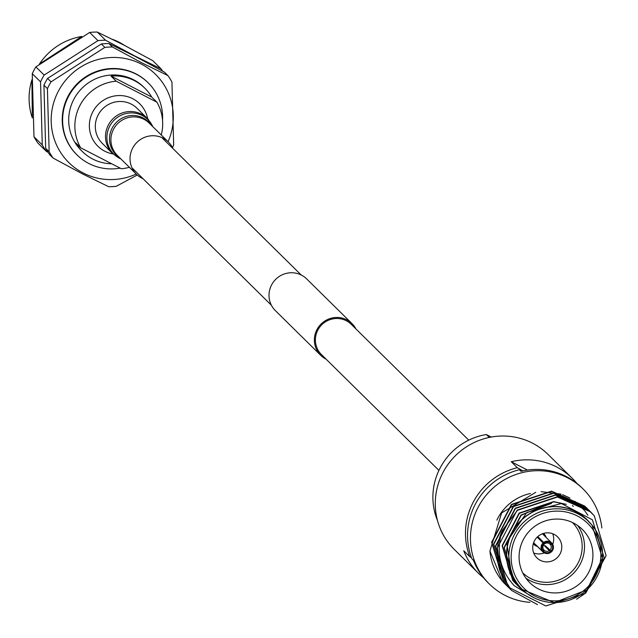 <?xml version="1.0" encoding="UTF-8"?>
<svg xmlns="http://www.w3.org/2000/svg" width="638" height="638" viewBox="0 0 638 638"><rect width="100%" height="100%" fill="white"/><g stroke="black" fill="none" stroke-linecap="round" stroke-linejoin="round"><path stroke-width="0.96" d="M355.94 328.945A22.274 21.708 134.6 0 0 351.993 323.594A22.274 21.708 134.6 0 0 346.825 319.845A22.274 21.708 134.6 0 0 318.769 326.712A22.274 21.708 134.6 0 0 320.715 355.318A22.274 21.708 134.6 0 0 325.882 359.066A22.274 21.708 134.6 0 0 326.122 359.186M351.993 323.594L306.639 278.878A22.274 21.708 134.6 0 0 301.471 275.137A22.274 21.708 134.6 0 0 273.407 282.004A22.274 21.708 134.6 0 0 275.361 310.61L320.715 355.318M468.747 440.156L351.259 324.335A21.237 20.687 134.6 0 0 346.33 320.762A21.237 20.687 134.6 0 0 319.59 327.31A21.237 20.687 134.6 0 0 321.448 354.576L438.928 470.397M129.402 167.3A44.493 43.352 -45.4 0 1 121.348 168.743L80.659 147.769L75.475 142.657A44.493 43.352 134.6 0 0 82.358 151.541A44.493 43.352 134.6 0 0 92.677 159.022A44.493 43.352 134.6 0 0 111.722 163.783M82.358 151.541L81.377 150.576A44.493 43.352 -45.4 0 1 77.485 93.443A44.493 43.352 -45.4 0 1 133.525 79.726A44.493 43.352 -45.4 0 1 143.845 87.207L144.826 88.172A44.493 43.352 134.6 0 0 134.506 80.691A44.493 43.352 134.6 0 0 111.02 76.082L116.204 81.185L156.892 102.168L151.708 97.056A44.493 43.352 134.6 0 0 144.826 88.172M156.892 102.168A44.493 43.352 -45.4 0 1 161.262 134.985M120.151 168.129A50.657 49.357 -45.4 0 1 88.802 163.48A50.657 49.357 -45.4 0 1 77.054 154.97A50.657 49.357 -45.4 0 1 72.62 89.918A50.657 49.357 -45.4 0 1 136.42 74.303A50.657 49.357 -45.4 0 1 148.175 82.82A50.657 49.357 -45.4 0 1 162.546 120.247M76.863 154.779A50.657 49.357 -45.4 0 1 76.672 154.595A50.657 49.357 -45.4 0 1 72.238 89.543A50.657 49.357 -45.4 0 1 136.046 73.928A50.657 49.357 -45.4 0 1 147.801 82.446A50.657 49.357 -45.4 0 1 147.984 82.629M113.054 153.965A29.803 29.037 -45.4 0 1 104.768 151.198A29.803 29.037 -45.4 0 1 92.909 111.634A29.803 29.037 -45.4 0 1 132.784 98.738A29.803 29.037 -45.4 0 1 147.689 118.828M168.097 141.724A61.854 60.267 134.6 0 0 141.309 64.071A61.854 60.267 134.6 0 0 58.544 90.843A61.854 60.267 134.6 0 0 83.163 172.962A61.854 60.267 134.6 0 0 136.237 174.038M112.432 46.989L141.652 62.747L167.961 75.619L164.476 72.19L135.256 56.439L108.946 43.559L112.432 46.989A70.738 68.928 134.6 0 0 104.839 47.395L101.362 43.966L47.555 78.418L51.032 81.855L104.839 47.395M51.032 81.855A70.738 68.928 134.6 0 0 47.419 88.626L43.934 85.197L45.665 148.271L49.142 151.708L47.419 88.626M49.142 151.708A70.738 68.928 134.6 0 0 53.121 158.072L49.636 154.643A70.738 68.928 -45.4 0 1 45.665 148.271M137.266 175.019L116.244 186.296A70.738 68.928 134.6 0 1 108.651 186.703L82.342 173.823L53.121 158.072M43.934 85.197A70.738 68.928 -45.4 0 1 47.555 78.418M101.362 43.966A70.738 68.928 -45.4 0 1 108.946 43.559M105.557 40.218L134.778 55.969L161.087 68.84L152.793 60.674L123.573 44.915L97.263 32.044L105.557 40.218A70.738 68.928 134.6 0 0 97.965 40.625L89.671 32.45L35.872 66.902L44.158 75.077L97.965 40.625M44.158 75.077A70.738 68.928 134.6 0 0 40.545 81.847L32.251 73.673L33.981 136.755L42.267 144.93L40.545 81.847M42.267 144.93A70.738 68.928 134.6 0 0 46.247 151.294L37.953 143.127A70.738 68.928 -45.4 0 1 33.981 136.755M48.065 152.315L46.247 151.294M32.251 73.673A70.738 68.928 -45.4 0 1 35.872 66.902M89.671 32.45A70.738 68.928 -45.4 0 1 97.263 32.044M151.708 97.056L111.02 76.082M162.658 71.177A70.738 68.928 134.6 0 0 161.087 68.84M172.435 147.561A70.738 68.928 134.6 0 0 173.664 145.065L171.933 81.991A70.738 68.928 134.6 0 0 167.961 75.619M80.659 147.769A44.493 43.352 -45.4 0 1 116.204 81.185M543.313 534.716A6.268 6.109 134.6 0 0 542.364 533.807M533.623 542.675A6.268 6.109 134.6 0 0 534.548 543.608M543.6 544.908L550.339 551.71A5.463 5.319 -45.4 0 1 543.337 551.176L542.723 551.695L536.566 545.626A6.268 6.109 -45.4 0 1 536.064 545.019L542.212 551.088A6.268 6.109 134.6 0 1 543.05 542.938L537.18 537.148M537.77 536.598L543.672 542.42A6.268 6.109 134.6 0 1 551.663 542.906L542.914 534.285M551.176 543.568L550.052 544.158A4.251 4.139 134.6 0 0 544.74 543.751L544.174 543.026A5.463 5.319 -45.4 0 1 551.176 543.568L551.798 543.05A6.268 6.109 134.6 0 0 551.663 542.906M551.519 542.771L545.642 536.981M549.43 543.656L550.554 544.764L551.679 544.174A5.463 5.319 -45.4 0 1 550.961 551.192L550.004 550.092A4.251 4.139 134.6 0 0 550.554 544.764M550.004 550.092L545.307 545.729A6.268 6.109 -45.4 0 1 544.844 546.128M543.337 551.176L544.078 550.195A4.251 4.139 134.6 0 0 549.39 550.61M541.598 541.502A4.251 4.139 134.6 0 0 541.973 541.024M527.435 470.07L511.261 461.737A66.735 65.028 -45.4 0 1 572.158 478.205L548.01 454.4A66.735 65.028 134.6 0 0 443.227 472.056A66.735 65.028 134.6 0 0 454.304 549.446L478.46 573.259A66.735 65.028 -45.4 0 1 463.738 550.746L469.783 556.703L471.434 557.644M511.261 461.737L517.306 467.694A66.735 65.028 134.6 0 0 473.428 501.827A66.735 65.028 134.6 0 0 469.783 556.703M572.158 478.205A66.735 65.028 -45.4 0 1 576.76 483.261M522.243 471.019L519.372 469.735A66.735 65.028 134.6 0 0 475.493 503.868A66.735 65.028 134.6 0 0 471.849 558.736L473.452 560.323A66.735 65.028 -45.4 0 0 488.174 582.837L489.474 584.121A66.735 65.028 134.6 0 0 529.963 602.328M601.841 528.009A66.735 65.028 134.6 0 0 583.18 489.067A66.735 65.028 134.6 0 0 478.396 506.731A66.735 65.028 134.6 0 0 489.474 584.121M519.372 469.735L520.983 471.315A66.735 65.028 -45.4 0 1 581.88 487.791L583.18 489.067M530.425 493.501A47.475 46.263 134.6 0 0 497.895 518.08A47.475 46.263 134.6 0 0 496.866 520.13M537.324 546.383A7.281 7.098 -45.4 0 1 533.296 543.688M533.767 544.278A7.281 7.098 134.6 0 0 536.741 545.809M535.976 556.838A14.73 14.355 134.6 0 0 556.966 557.939A14.73 14.355 134.6 0 0 557.596 536.877A14.73 14.355 134.6 0 0 537.547 536.797A14.73 14.355 134.6 0 0 535.976 556.838M552.699 533.743A14.73 14.355 -45.4 0 1 552.707 544.302M549.238 549.605A14.73 14.355 -45.4 0 1 548.792 550.02M544.27 552.867A14.73 14.355 -45.4 0 1 533.711 553.01M577.709 525.553A37.411 36.454 -45.4 0 1 573.546 573.283A37.411 36.454 -45.4 0 1 525.879 578.132M522.737 572.884A35.393 34.484 134.6 0 0 570.755 572.613A35.393 34.484 134.6 0 0 574.36 524.627A35.393 34.484 134.6 0 0 572.422 522.482M527.355 580.038A37.411 36.454 134.6 0 0 529.739 582.638A37.411 36.454 134.6 0 0 580.668 582.845A37.411 36.454 134.6 0 0 584.655 531.948A37.411 36.454 134.6 0 0 582.271 529.349A37.411 36.454 134.6 0 0 531.35 529.141A37.411 36.454 134.6 0 0 527.355 580.038M586.856 519.739A47.475 46.263 134.6 0 0 522.235 519.476A47.475 46.263 134.6 0 0 517.171 584.065A47.475 46.263 134.6 0 0 520.201 587.359L522.355 589.48A47.475 46.263 -45.4 0 1 519.324 586.186A47.475 46.263 -45.4 0 1 524.388 521.597A47.475 46.263 -45.4 0 1 589.01 521.86A47.475 46.263 -45.4 0 1 592.04 525.162A47.475 46.263 -45.4 0 1 586.976 589.751A47.475 46.263 -45.4 0 1 522.355 589.48L554.278 602.583L587.008 589.791L602.432 558.154L592.048 525.17L586.856 519.739M506.668 585.596L502.234 580.883L489.928 551.017A55.737 54.302 134.6 0 0 502.05 580.7A55.737 54.302 134.6 0 0 505.607 584.575A55.737 54.302 134.6 0 0 505.711 584.679M507.617 586.553L503.908 582.534L491.627 542.26L511.405 504.459L551.511 491.132L584.791 506.109L585.74 507.066M508.582 587.486L504.148 582.765L491.866 542.499L511.644 504.698L551.75 491.372L585.03 506.341L586.657 508.047M586.769 508.167L587.55 509.052M586.896 508.279L588.316 509.953M585.979 507.298L586.785 508.159M587.789 509.284L588.555 510.185M509.531 588.435L505.822 584.416L493.541 544.142L513.319 506.349L553.425 493.022L586.705 507.992L587.646 508.949M510.496 589.368L506.062 584.655L493.78 544.381L513.558 506.58L553.664 493.254L586.944 508.231L588.571 509.929M588.683 510.057L590.23 511.835M587.885 509.188L588.699 510.041M588.81 510.169L590.469 512.075M511.437 590.325L507.736 586.306L495.455 546.032L515.233 508.231L555.339 494.905L588.619 509.882L589.56 510.839M537.531 604.641L511.556 590.437L507.976 586.537L495.694 546.272L515.472 508.47L555.578 495.144L588.858 510.113L592.144 513.726M589.799 511.07L592.383 513.957M533.966 597.774L514.188 585.66C499.737 569.702 495.774 551.312 502.297 530.481L517.386 510.352L557.492 497.026L590.772 512.003L594.297 515.847L606.1 555.65L585.844 592.973L576.616 599.202M589.711 522.57A47.643 46.422 134.6 0 0 523.67 517.992A47.643 46.422 134.6 0 0 517.043 584.169A47.643 46.422 134.6 0 0 523.064 590.174M502.297 530.481A55.737 54.302 -45.4 0 0 500.599 572.597L509.914 587.901L545.809 605.956L584.735 593.675L604.194 557.883L592.383 519.803L561.36 503.526L526.813 512.418L506.66 542.252L512.011 577.446L516.732 584.328L519.795 587.662L526.701 593.252M489.928 551.017L501.643 512.912L535.745 492.297M541.08 491.651L561.049 494.123M562.572 494.657L569.901 498.031M575.061 501.356L584.583 510.552L587.909 515.289M500.599 572.597L497.369 547.914L517.147 510.121L557.253 496.795L590.533 511.764L594.058 515.608M517.96 585.859L514.874 582.494L504.267 547.795L521.262 515.225L547.795 503.837M516.046 583.969L512.96 580.612L502.353 545.913L519.348 513.343L553.84 501.835L565.324 504.148M520.074 587.941L516.549 584.145L509.618 572.884M517.721 585.62L514.635 582.263L504.028 547.563L521.023 514.994L551.535 503.374M515.807 583.738L512.721 580.373L502.114 545.673L519.109 513.104L553.601 501.604L566.361 504.363M543.377 533.456A7.281 7.098 -45.4 0 1 546.128 537.451M545.546 536.877A7.281 7.098 134.6 0 0 543.967 533.918M491.244 437.054L486.355 434.534L489.29 437.429M486.355 434.534A62.691 61.088 134.6 0 0 437.524 520.624M517.306 467.694L522.913 470.876M483.58 577.789A66.735 65.028 -45.4 0 1 478.46 573.259M544.118 544.27A4.251 4.139 134.6 0 0 543.576 549.589L542.834 550.57A5.463 5.319 -45.4 0 1 543.56 543.544L544.118 544.27M538.305 538.257A4.251 4.139 -45.4 0 1 538.783 537.874L544.74 543.751M543.05 542.938L543.56 543.544M542.834 550.57L542.212 551.088M550.339 551.71L550.841 552.317A6.268 6.109 134.6 0 1 542.858 551.838L534.11 543.209M545.307 545.729L550.961 551.192M551.463 551.798A6.268 6.109 134.6 0 0 552.301 543.656L551.679 544.174M551.734 543.097L552.301 543.656M544.174 543.026L543.672 542.42M538.783 537.874L537.746 536.622M143.072 178.736A22.689 22.107 -45.4 0 1 136.492 174.302A22.689 22.107 -45.4 0 1 135.033 172.699A22.689 22.107 -45.4 0 1 137.481 141.843A22.689 22.107 -45.4 0 1 168.352 141.979A22.689 22.107 -45.4 0 1 169.82 143.574A22.689 22.107 -45.4 0 1 172.882 148.487M152.873 126.715L147.195 118.325A24.683 24.053 -45.4 0 0 113.612 118.174A24.683 24.053 -45.4 0 0 110.94 151.74A24.683 24.053 -45.4 0 0 112.535 153.479L102.335 143.414A24.683 24.053 -45.4 0 1 100.74 141.676A24.683 24.053 -45.4 0 1 103.404 108.117A24.683 24.053 -45.4 0 1 136.987 108.261L147.195 118.325A24.683 24.053 -45.4 0 1 148.79 120.064M112.479 39.325L119.186 42.267L124.705 45.505A61.854 60.267 134.6 0 0 119.21 42.283A61.854 60.267 134.6 0 0 112.551 39.357M81.688 36.486A61.854 60.267 134.6 0 0 39.476 63.967M31.9 79.902A61.854 60.267 134.6 0 0 32.331 117.886M590.82 526.781A45.457 44.293 134.6 0 0 527.698 521.916A45.457 44.293 134.6 0 0 521.198 585.205A45.457 44.293 134.6 0 0 584.312 590.07A45.457 44.293 134.6 0 0 590.82 526.781M136.492 174.302L117.36 155.441A22.689 22.107 -45.4 0 1 115.901 153.838A22.689 22.107 -45.4 0 1 118.349 122.982A22.689 22.107 -45.4 0 1 149.22 123.118L168.352 141.979M119.362 157.411A23.096 22.505 -45.4 0 1 114.585 153.12A23.096 22.505 -45.4 0 1 117.934 120.957A23.096 22.505 -45.4 0 1 150.002 123.469A23.096 22.505 -45.4 0 1 151.222 125.088M120.917 158.942A24.276 23.654 -45.4 0 1 112.256 152.458A24.276 23.654 -45.4 0 1 115.773 118.66A24.276 23.654 -45.4 0 1 149.475 121.308A24.276 23.654 -45.4 0 1 152.777 126.619M301.232 275.018L161.781 137.545M271.413 305.259L131.97 167.786M81.784 36.43L39.349 64.071M31.908 79.742L32.331 117.926M572.43 505.519L573.291 506.365M112.535 153.479L121.013 159.037"/></g></svg>
